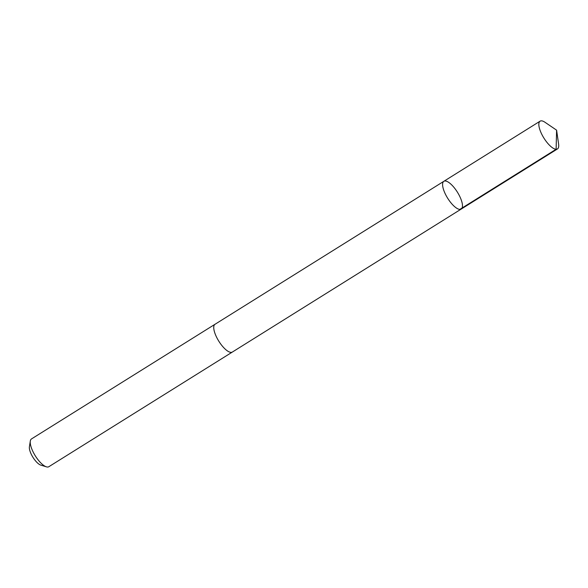 <?xml version="1.0" encoding="UTF-8"?>
<svg xmlns="http://www.w3.org/2000/svg" width="588" height="588" viewBox="0 0 588 588"><rect width="100%" height="100%" fill="white"/><g stroke="black" fill="none" stroke-linecap="round" stroke-linejoin="round"><path stroke-width="0.88" d="M232.51 351.947A16.376 5.733 -122 0 1 232.363 352.05A16.368 5.733 -122 0 1 219.471 342.216A16.368 5.733 -122 0 1 215.01 324.282L443.852 181.302A16.376 5.733 58 0 0 448.321 199.244A16.376 5.733 58 0 0 461.205 209.078A16.376 5.733 58 0 0 457.39 192.151A16.376 5.733 58 0 0 443.852 181.302A16.376 5.733 58 0 0 448.321 199.244A16.376 5.733 58 0 0 461.205 209.078L557.461 148.94A16.376 5.733 -122 0 1 544.569 139.106A16.376 5.733 -122 0 1 540.107 121.165A16.376 5.733 -122 0 1 545.017 122.289L556.601 130.168L558.6 144.038A16.376 5.733 -122 0 1 557.461 148.94M461.205 209.078L232.356 352.05A16.376 5.733 -122 0 1 218.817 341.202A16.376 5.733 -122 0 1 215.002 324.275A16.376 5.733 -122 0 1 215.164 324.186M232.363 352.05L48.848 466.703A16.376 5.733 -122 0 1 46.401 466.835A16.376 5.733 -122 0 1 35.309 455.854A16.376 5.733 -122 0 1 30.304 441.074A16.376 5.733 -122 0 1 31.495 438.927L215.002 324.275M46.401 466.835L40.851 465.13A11.65 4.079 -122 0 1 32.957 457.324A11.65 4.079 -122 0 1 29.4 446.806L30.304 441.074M459.867 209.401L556.116 149.271L556.601 130.168M443.852 181.302L540.107 121.165"/></g></svg>
